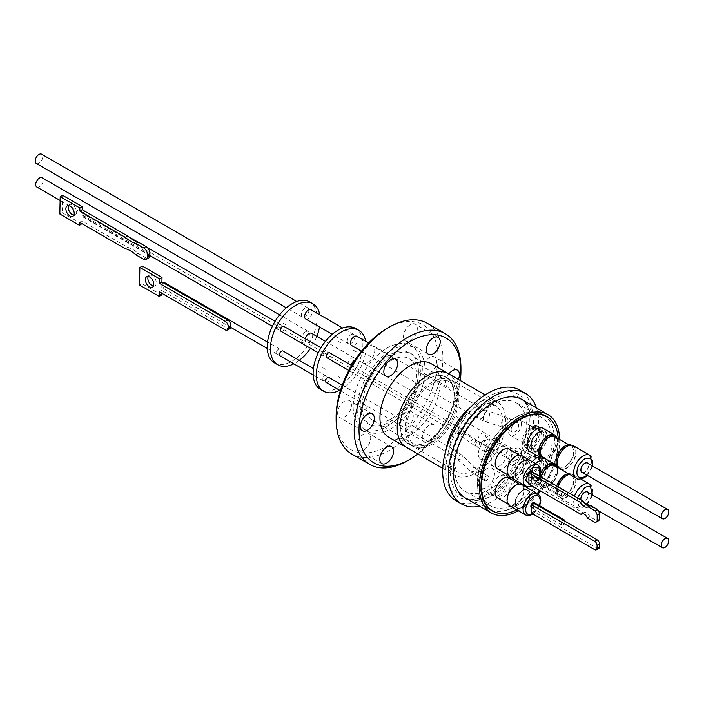 <?xml version="1.0" encoding="UTF-8"?>
<svg xmlns="http://www.w3.org/2000/svg" width="704" height="704" viewBox="0 0 704 704"><rect width="100%" height="100%" fill="white"/><g stroke="black" fill="none" stroke-linecap="round" stroke-linejoin="round"><path stroke-width="0.53" stroke-dasharray="3.52 2.64" d="M406.032 447.137A42.398 24.482 120 0 0 427.231 445.042A42.398 24.482 120 0 0 454.925 407.678A42.398 24.482 120 0 0 448.43 373.701M407.132 447.77A42.451 24.508 120 0 0 427.231 445.086A42.451 24.508 120 0 0 454.661 408.672A42.451 24.508 120 0 0 449.53 374.334M388.749 437.228A42.451 24.508 120 0 0 409.974 435.125A42.451 24.508 120 0 0 437.703 397.707A42.451 24.508 120 0 0 431.2 363.695M536.457 407.942A63.853 36.863 -60 0 1 493.451 500.79A63.853 36.863 -60 0 1 479.697 506.255M455.902 500.711A63.853 36.863 120 0 0 487.828 497.543A63.853 36.863 120 0 0 529.549 441.276A63.853 36.863 120 0 0 519.754 390.113M344.538 417.085A9.759 5.632 120 0 0 350.918 408.478A9.759 5.632 120 0 0 349.422 400.655A9.759 5.632 120 0 0 344.538 401.139A9.759 5.632 120 0 0 338.158 409.746A9.759 5.632 120 0 0 339.654 417.56A9.759 5.632 120 0 0 344.538 417.085M367.849 362.419A9.759 5.632 120 0 0 374.229 353.813A9.759 5.632 120 0 0 372.733 345.998A9.759 5.632 120 0 0 367.849 346.474A9.759 5.632 120 0 0 361.469 355.08A9.759 5.632 120 0 0 362.974 362.903A9.759 5.632 120 0 0 367.849 362.419M410.406 340.56A9.759 5.632 120 0 0 416.786 331.954A9.759 5.632 120 0 0 415.29 324.139A9.759 5.632 120 0 0 410.406 324.614A9.759 5.632 120 0 0 404.034 333.221A9.759 5.632 120 0 0 405.53 341.044A9.759 5.632 120 0 0 410.406 340.56M429.651 373.366A9.759 5.632 120 0 0 436.031 364.76A9.759 5.632 120 0 0 434.535 356.937A9.759 5.632 120 0 0 429.651 357.421A9.759 5.632 120 0 0 423.28 366.027A9.759 5.632 120 0 0 424.776 373.842A9.759 5.632 120 0 0 429.651 373.366M448.897 373.921A9.759 5.632 120 0 0 447.647 387.05A9.759 5.632 120 0 0 452.531 386.566A9.759 5.632 120 0 0 458.383 379.447M406.34 428.023A9.759 5.632 120 0 0 412.72 419.417A9.759 5.632 120 0 0 411.224 411.594A9.759 5.632 120 0 0 406.34 412.078A9.759 5.632 120 0 0 399.96 420.684A9.759 5.632 120 0 0 401.465 428.507A9.759 5.632 120 0 0 406.34 428.023M429.22 441.232A9.759 5.632 120 0 0 435.591 432.626A9.759 5.632 120 0 0 434.095 424.802A9.759 5.632 120 0 0 429.22 425.286A9.759 5.632 120 0 0 422.84 433.893A9.759 5.632 120 0 0 424.336 441.716A9.759 5.632 120 0 0 429.22 441.232M363.783 449.882A9.759 5.632 120 0 0 370.163 441.276A9.759 5.632 120 0 0 368.667 433.453A9.759 5.632 120 0 0 363.783 433.937A9.759 5.632 120 0 0 357.403 442.543A9.759 5.632 120 0 0 358.899 450.366A9.759 5.632 120 0 0 363.783 449.882M521.831 399.502A56.76 32.771 -60 0 1 533.588 425.48A56.76 32.771 -60 0 1 508.807 482.601A56.76 32.771 -60 0 1 465.071 497.807M559.662 439.49A56.76 32.771 -60 0 1 559.671 440.546A56.76 32.771 -60 0 1 540.575 491.031M351.762 454.018A75.486 43.586 120 0 0 409.93 433.787A75.486 43.586 120 0 0 442.886 357.826A75.486 43.586 120 0 0 427.249 323.268M336.125 416.68A72.081 41.615 120 0 0 387.094 446.107A72.081 41.615 120 0 0 438.064 357.826A72.081 41.615 120 0 0 387.094 328.398M421.01 367.673A47.96 27.694 -60 0 1 400.074 415.932A47.96 27.694 -60 0 1 363.114 428.789A47.96 27.694 -60 0 1 353.179 406.833A47.96 27.694 -60 0 1 374.114 358.565A47.96 27.694 -60 0 1 411.074 345.717A47.96 27.694 -60 0 1 421.01 367.673M425.014 369.978A47.96 27.694 -60 0 1 404.078 418.246A47.96 27.694 -60 0 1 367.118 431.094A47.96 27.694 -60 0 1 357.183 409.138A47.96 27.694 -60 0 1 378.118 360.87A47.96 27.694 -60 0 1 415.078 348.022A47.96 27.694 -60 0 1 425.014 369.978M553.538 423.06A54.542 31.495 -60 0 1 558.105 441.443A54.542 31.495 -60 0 1 501.336 513.489M544.94 415.536A54.542 31.495 120 0 0 543.198 414.392A54.542 31.495 120 0 0 501.169 429.009A54.542 31.495 120 0 0 477.356 483.894A54.542 31.495 120 0 0 488.655 508.869A54.542 31.495 120 0 0 490.521 509.802M491.251 510.101A54.542 31.495 120 0 0 532.294 492.501A54.542 31.495 120 0 0 554.497 439.366A54.542 31.495 120 0 0 545.574 416.02M418.44 371.747A41.149 23.76 120 0 0 409.922 352.915A41.149 23.76 120 0 0 378.206 363.933A41.149 23.76 120 0 0 360.246 405.346A41.149 23.76 120 0 0 368.773 424.186A41.149 23.76 120 0 0 400.479 413.16A41.149 23.76 120 0 0 418.44 371.747M420.367 372.865A41.149 23.76 -60 0 1 402.406 414.269A41.149 23.76 -60 0 1 370.691 425.295A41.149 23.76 -60 0 1 362.173 406.463A41.149 23.76 -60 0 1 380.134 365.05A41.149 23.76 -60 0 1 411.849 354.024A41.149 23.76 -60 0 1 420.367 372.865M537.258 493.53A54.314 31.363 -60 0 1 519.939 508.297A54.314 31.363 -60 0 1 516.859 509.934M515.926 505.982A54.314 31.363 -60 0 1 488.77 508.666A54.314 31.363 -60 0 1 480.445 465.142A54.314 31.363 -60 0 1 515.926 417.278A54.314 31.363 -60 0 1 543.083 414.586A54.314 31.363 -60 0 1 551.408 458.11A54.314 31.363 -60 0 1 515.926 505.982M432.045 384.006A35.754 20.645 -60 0 1 449.926 382.237A35.754 20.645 -60 0 1 455.409 410.89A35.754 20.645 -60 0 1 432.045 442.394A35.754 20.645 -60 0 1 414.163 444.171A35.754 20.645 -60 0 1 408.69 415.518A35.754 20.645 -60 0 1 432.045 384.006M391.274 360.466A35.754 20.645 -60 0 1 409.147 358.697A35.754 20.645 -60 0 1 414.63 387.35A35.754 20.645 -60 0 1 391.274 418.854A35.754 20.645 -60 0 1 373.393 420.631A35.754 20.645 -60 0 1 367.91 391.978A35.754 20.645 -60 0 1 391.274 360.466M539.273 456.887A13.341 7.7 -60 0 1 543.215 457.336A13.341 7.7 -60 0 1 545.978 463.443A13.341 7.7 -60 0 1 540.162 476.863A13.341 7.7 -60 0 1 529.883 480.436A13.341 7.7 -60 0 1 527.12 474.329A13.341 7.7 -60 0 1 532.259 461.666M556.943 466.893A13.341 7.7 -60 0 1 557.418 470.043A13.341 7.7 -60 0 1 547.985 486.376A13.341 7.7 -60 0 1 541.314 487.036A13.341 7.7 -60 0 1 538.56 480.938A13.341 7.7 -60 0 1 540.839 472.507M553.538 463.478A13.341 7.7 -60 0 1 554.655 463.936A13.341 7.7 -60 0 1 555.614 464.684M515.733 475.578A11.466 6.618 -60 0 1 509.995 476.142A11.466 6.618 -60 0 1 508.244 466.954A11.466 6.618 -60 0 1 515.733 456.852A11.466 6.618 -60 0 1 521.462 456.289A11.466 6.618 -60 0 1 523.222 465.476A11.466 6.618 -60 0 1 515.733 475.578M509.018 449.099A11.466 6.618 -60 0 1 510.778 458.286A11.466 6.618 -60 0 1 503.29 468.389A11.466 6.618 -60 0 1 497.552 468.961M515.68 504.522A11.466 6.618 -60 0 1 509.951 505.094A11.466 6.618 -60 0 1 508.191 495.906A11.466 6.618 -60 0 1 515.68 485.804A11.466 6.618 -60 0 1 521.409 485.232A11.466 6.618 -60 0 1 523.169 494.419A11.466 6.618 -60 0 1 515.68 504.522M508.974 478.051A11.466 6.618 -60 0 1 510.726 487.238A11.466 6.618 -60 0 1 503.237 497.341A11.466 6.618 -60 0 1 497.508 497.904M543.268 428.384A13.341 7.7 -60 0 1 546.031 434.491A13.341 7.7 -60 0 1 540.206 447.92A13.341 7.7 -60 0 1 529.927 451.493M556.987 437.95A13.341 7.7 -60 0 1 557.471 441.1A13.341 7.7 -60 0 1 557.172 443.986A13.341 7.7 -60 0 1 545.072 458.594M540.795 472.877A12.153 7.022 120 0 0 538.912 480.172A12.153 7.022 120 0 0 541.429 485.742A12.153 7.022 120 0 0 547.51 485.135A12.153 7.022 120 0 0 556.098 470.246A12.153 7.022 120 0 0 553.582 464.684M427.231 379.368A38.025 21.956 120 0 0 402.389 412.878A38.025 21.956 120 0 0 408.214 443.353A38.025 21.956 120 0 0 427.231 441.47A38.025 21.956 120 0 0 452.074 407.959A38.025 21.956 120 0 0 446.239 377.485A38.025 21.956 120 0 0 427.231 379.368M432.045 382.149A38.025 21.956 120 0 0 407.202 415.659A38.025 21.956 120 0 0 413.028 446.134A38.025 21.956 120 0 0 432.045 444.25A38.025 21.956 120 0 0 456.887 410.74A38.025 21.956 120 0 0 451.062 380.266A38.025 21.956 120 0 0 432.045 382.149M556.142 466.435A12.153 7.022 -60 0 1 557.586 471.108A12.153 7.022 -60 0 1 548.988 485.998A12.153 7.022 -60 0 1 542.916 486.596A12.153 7.022 -60 0 1 540.39 481.034A12.153 7.022 -60 0 1 541.033 476.898M509.626 476.784A12.206 7.049 120 0 0 515.733 476.177A12.206 7.049 120 0 0 523.706 465.423A12.206 7.049 120 0 0 521.831 455.646M509.582 505.727A12.206 7.049 120 0 0 518.98 502.462A12.206 7.049 120 0 0 524.313 490.178A12.206 7.049 120 0 0 521.778 484.59M556.195 437.492A12.153 7.022 -60 0 1 557.638 442.156A12.153 7.022 -60 0 1 549.041 457.046A12.153 7.022 -60 0 1 544.28 458.137M541.482 456.79A12.153 7.022 120 0 0 549.824 454.529A12.153 7.022 120 0 0 555.878 443.934A12.153 7.022 120 0 0 556.151 441.302A12.153 7.022 120 0 0 553.634 435.732M541.138 476.951A11.915 6.882 120 0 0 540.531 480.92A11.915 6.882 120 0 0 543.004 486.376A11.915 6.882 120 0 0 548.962 485.786A11.915 6.882 120 0 0 557.392 471.187A11.915 6.882 120 0 0 554.919 465.731M539.66 476.098L535.146 483.138L531.098 485.558M427.231 441.698A38.315 22.123 120 0 0 452.258 407.942A38.315 22.123 120 0 0 446.389 377.238A38.315 22.123 120 0 0 427.231 379.139A38.315 22.123 120 0 0 402.204 412.905A38.315 22.123 120 0 0 408.074 443.599A38.315 22.123 120 0 0 427.231 441.698M556.723 490.266A11.915 6.882 -60 0 1 565.154 475.666A11.915 6.882 -60 0 1 571.111 475.077A11.915 6.882 -60 0 1 573.584 480.533A11.915 6.882 -60 0 1 565.154 495.132A11.915 6.882 -60 0 1 559.196 495.722A11.915 6.882 -60 0 1 556.723 490.266M556.776 461.322A11.915 6.882 -60 0 1 561.977 449.328A11.915 6.882 -60 0 1 571.164 446.134A11.915 6.882 -60 0 1 573.628 451.59A11.915 6.882 -60 0 1 568.427 463.584A11.915 6.882 -60 0 1 559.249 466.778A11.915 6.882 -60 0 1 556.776 461.322M543.048 457.424A11.915 6.882 120 0 0 549.014 456.834A11.915 6.882 120 0 0 557.436 442.235A11.915 6.882 120 0 0 554.972 436.779M490.644 400.294A57.235 33.044 120 0 0 450.164 470.395A57.235 33.044 120 0 0 490.644 493.768A57.235 33.044 120 0 0 531.115 423.667A57.235 33.044 120 0 0 490.644 400.294M556.723 485.954A12.822 7.401 120 0 0 555.975 490.574A12.822 7.401 120 0 0 558.633 496.443A12.822 7.401 120 0 0 565.039 495.81A12.822 7.401 120 0 0 574.112 480.102A12.822 7.401 120 0 0 571.454 474.223A12.822 7.401 120 0 0 568.357 473.678M531.335 478.447L531.335 478.606A2.948 1.707 120 0 0 531.511 478.738A2.948 1.707 120 0 0 532.99 478.588A2.948 1.707 120 0 0 534.917 475.983A2.948 1.707 120 0 0 534.459 473.625A2.948 1.707 120 0 0 532.99 473.766A2.948 1.707 120 0 0 531.027 476.353A2.948 1.707 120 0 0 531.485 478.72A2.948 1.707 120 0 0 532.954 478.57A2.948 1.707 120 0 0 534.89 475.966A2.948 1.707 120 0 0 534.433 473.607A2.948 1.707 120 0 0 532.954 473.748A2.948 1.707 120 0 0 531.353 475.631L561.449 493.17A2.834 1.637 -60 0 1 563.086 491.242A2.834 1.637 -60 0 1 564.502 491.102A2.834 1.637 -60 0 1 564.942 493.372A2.834 1.637 -60 0 1 563.086 495.871A2.834 1.637 -60 0 1 561.669 496.012A2.834 1.637 -60 0 1 561.44 495.827L531.335 478.447A2.834 1.637 -60 0 1 531.353 475.79M531.247 507.514A2.948 1.707 120 0 0 531.458 507.681A2.948 1.707 120 0 0 533.738 506.889A2.948 1.707 120 0 0 535.022 503.923A2.948 1.707 120 0 0 534.758 502.902M534.415 502.568L534.38 502.55A2.948 1.707 120 0 0 534.38 502.55A2.948 1.707 120 0 0 532.11 503.342A2.948 1.707 120 0 0 530.825 506.317A2.948 1.707 120 0 0 531.432 507.663A2.948 1.707 120 0 0 533.702 506.871A2.948 1.707 120 0 0 534.996 503.906A2.948 1.707 120 0 0 534.732 502.885M558.448 467.35A12.822 7.401 120 0 0 558.677 467.491A12.822 7.401 120 0 0 568.559 464.059A12.822 7.401 120 0 0 574.156 451.15A12.822 7.401 120 0 0 571.507 445.28A12.822 7.401 120 0 0 571.261 445.148M557.577 491.498A12.822 7.401 -60 0 1 563.182 478.588A12.822 7.401 -60 0 1 573.065 475.156A12.822 7.401 -60 0 1 575.722 481.026A12.822 7.401 -60 0 1 570.117 493.935A12.822 7.401 -60 0 1 560.234 497.367A12.822 7.401 -60 0 1 557.577 491.498M595.197 522.57L597.608 521.189L589.811 516.692L587.4 518.074M589.811 516.692A5.254 3.045 -119.8 0 0 586.634 512.776A5.254 3.045 -119.8 0 0 584.012 512.521A5.254 3.045 -119.8 0 0 583.449 513.014L531.326 482.926L528.915 484.299M557.63 462.554A12.822 7.401 -60 0 1 563.226 449.645A12.822 7.401 -60 0 1 573.109 446.213A12.822 7.401 -60 0 1 575.766 452.082A12.822 7.401 -60 0 1 570.17 464.983A12.822 7.401 -60 0 1 560.287 468.424A12.822 7.401 -60 0 1 557.63 462.554M490.644 405.319A51.084 29.489 -60 0 1 516.182 402.794A51.084 29.489 -60 0 1 524.014 443.722A51.084 29.489 -60 0 1 490.644 488.743A51.084 29.489 -60 0 1 465.098 491.269A51.084 29.489 -60 0 1 457.274 450.34A51.084 29.489 -60 0 1 490.644 405.319M515.926 419.918A51.084 29.489 -60 0 1 541.464 417.393A51.084 29.489 -60 0 1 549.296 458.322A51.084 29.489 -60 0 1 515.926 503.334A51.084 29.489 -60 0 1 490.389 505.868A51.084 29.489 -60 0 1 482.557 464.939A51.084 29.489 -60 0 1 515.926 419.918M532.954 473.845A2.834 1.637 120 0 0 531.106 476.344A2.834 1.637 120 0 0 531.538 478.614A2.834 1.637 120 0 0 532.954 478.474A2.834 1.637 120 0 0 534.811 475.974A2.834 1.637 120 0 0 534.38 473.704A2.834 1.637 120 0 0 532.954 473.845M531.247 507.364A2.834 1.637 120 0 0 531.485 507.566A2.834 1.637 120 0 0 532.91 507.426A2.834 1.637 120 0 0 534.758 504.926A2.834 1.637 120 0 0 534.327 502.647M565.048 521.294A2.834 1.637 -60 0 1 563.042 524.823A2.834 1.637 -60 0 1 561.616 524.964A2.834 1.637 -60 0 1 561.414 524.806L533.72 508.816A2.834 1.637 -60 0 1 533.729 506.07L561.422 522.06A2.834 1.637 -60 0 1 563.042 520.186A2.834 1.637 -60 0 1 563.086 520.159M558.061 486.728A13.341 7.7 120 0 0 557.216 491.709A13.341 7.7 120 0 0 559.979 497.816A13.341 7.7 120 0 0 570.258 494.243A13.341 7.7 120 0 0 576.083 480.814A13.341 7.7 120 0 0 573.32 474.716A13.341 7.7 120 0 0 569.378 474.267M560.032 468.864A13.341 7.7 120 0 0 570.31 465.291A13.341 7.7 120 0 0 576.127 451.871A13.341 7.7 120 0 0 573.373 445.764M539.598 460.636A12.258 7.075 120 0 0 537.064 455.022A12.258 7.075 120 0 0 527.613 458.304A12.258 7.075 120 0 0 522.262 470.642A12.258 7.075 120 0 0 524.797 476.256A12.258 7.075 120 0 0 534.248 472.974A12.258 7.075 120 0 0 539.598 460.636M523.864 471.574A12.258 7.075 -60 0 1 529.214 459.237A12.258 7.075 -60 0 1 538.666 455.954A12.258 7.075 -60 0 1 541.209 461.56A12.258 7.075 -60 0 1 535.85 473.898A12.258 7.075 -60 0 1 526.407 477.189A12.258 7.075 -60 0 1 523.864 471.574M499.277 466.074A11.466 6.618 -60 0 1 493.539 466.646A11.466 6.618 -60 0 1 491.788 457.459A11.466 6.618 -60 0 1 499.277 447.357A11.466 6.618 -60 0 1 505.006 446.785A11.466 6.618 -60 0 1 506.766 455.972A11.466 6.618 -60 0 1 499.277 466.074M486.429 439.938A11.466 6.618 120 0 0 478.94 450.041A11.466 6.618 120 0 0 480.7 459.228A11.466 6.618 120 0 0 486.429 458.665A11.466 6.618 120 0 0 493.926 448.554A11.466 6.618 120 0 0 492.166 439.366A11.466 6.618 120 0 0 486.429 439.938M499.224 495.026A11.466 6.618 -60 0 1 493.495 495.59A11.466 6.618 -60 0 1 491.735 486.402A11.466 6.618 -60 0 1 499.224 476.3A11.466 6.618 -60 0 1 504.962 475.728A11.466 6.618 -60 0 1 506.713 484.915A11.466 6.618 -60 0 1 499.224 495.026M486.385 468.882A11.466 6.618 120 0 0 478.896 478.984A11.466 6.618 120 0 0 480.647 488.171A11.466 6.618 120 0 0 486.385 487.608A11.466 6.618 120 0 0 493.874 477.506A11.466 6.618 120 0 0 492.114 468.318A11.466 6.618 120 0 0 486.385 468.882M539.651 431.693A12.258 7.075 120 0 0 537.108 426.078A12.258 7.075 120 0 0 527.666 429.361A12.258 7.075 120 0 0 522.315 441.698A12.258 7.075 120 0 0 524.85 447.313A12.258 7.075 120 0 0 534.301 444.03A12.258 7.075 120 0 0 539.651 431.693M523.917 442.622A12.258 7.075 -60 0 1 529.267 430.285A12.258 7.075 -60 0 1 538.718 427.002A12.258 7.075 -60 0 1 541.253 432.617A12.258 7.075 -60 0 1 535.902 444.954A12.258 7.075 -60 0 1 526.46 448.237A12.258 7.075 -60 0 1 523.917 442.622M586.098 504.786L584.707 505.727C581.821 507.1 579.814 507.162 578.67 505.93L577.35 497.86M545.459 465.828A10.05 5.799 -60 0 1 538.358 478.13A10.05 5.799 -60 0 1 533.333 478.632A10.05 5.799 -60 0 1 531.256 474.03A10.05 5.799 -60 0 1 538.358 461.727A10.05 5.799 -60 0 1 543.382 461.226A10.05 5.799 -60 0 1 545.459 465.828M538.032 461.542A10.05 5.799 -60 0 1 533.65 471.654A10.05 5.799 -60 0 1 525.906 474.338A10.05 5.799 -60 0 1 523.829 469.744A10.05 5.799 -60 0 1 528.211 459.633A10.05 5.799 -60 0 1 535.955 456.94A10.05 5.799 -60 0 1 538.032 461.542M486.429 451.616A2.834 1.637 -60 0 1 485.012 451.757A2.834 1.637 -60 0 1 484.581 449.486A2.834 1.637 -60 0 1 486.429 446.978A2.834 1.637 -60 0 1 487.854 446.838A2.834 1.637 -60 0 1 488.286 449.117A2.834 1.637 -60 0 1 486.429 451.616M486.385 480.559A2.834 1.637 -60 0 1 484.959 480.7A2.834 1.637 -60 0 1 484.528 478.43A2.834 1.637 -60 0 1 486.385 475.93A2.834 1.637 -60 0 1 487.802 475.79A2.834 1.637 -60 0 1 488.233 478.06A2.834 1.637 -60 0 1 486.385 480.559M545.512 436.885A10.05 5.799 -60 0 1 538.41 449.187A10.05 5.799 -60 0 1 533.386 449.68A10.05 5.799 -60 0 1 531.309 445.086A10.05 5.799 -60 0 1 538.41 432.784A10.05 5.799 -60 0 1 543.435 432.282A10.05 5.799 -60 0 1 545.512 436.885M538.085 432.59A10.05 5.799 -60 0 1 533.702 442.702A10.05 5.799 -60 0 1 525.958 445.394A10.05 5.799 -60 0 1 523.873 440.792A10.05 5.799 -60 0 1 528.264 430.69A10.05 5.799 -60 0 1 536.008 427.997A10.05 5.799 -60 0 1 538.085 432.59M580.923 499.928A5.509 3.177 120 0 0 581.953 501.459A5.509 3.177 120 0 0 586.203 499.981A5.509 3.177 120 0 0 588.606 494.446A5.509 3.177 120 0 0 588.06 492.466M587.382 491.876L587.462 491.92A5.509 3.177 120 0 0 587.382 491.876A5.509 3.177 120 0 0 583.141 493.354A5.509 3.177 120 0 0 580.738 498.89A5.509 3.177 120 0 0 581.882 501.415A5.509 3.177 120 0 0 586.124 499.937A5.509 3.177 120 0 0 588.526 494.402A5.509 3.177 120 0 0 587.981 492.422M582.771 472.754A5.509 3.177 120 0 0 586.687 470.536A5.509 3.177 120 0 0 588.65 465.494A5.509 3.177 120 0 0 588.104 463.514M587.47 462.95A5.509 3.177 120 0 0 587.435 462.933A5.509 3.177 120 0 0 583.194 464.402A5.509 3.177 120 0 0 580.791 469.946A5.509 3.177 120 0 0 581.926 472.463A5.509 3.177 120 0 0 581.97 472.49M582.692 472.71A5.509 3.177 120 0 0 586.608 470.492A5.509 3.177 120 0 0 588.579 465.45A5.509 3.177 120 0 0 588.034 463.47M538.956 460.592A11.862 6.846 -60 0 1 547.342 465.432A11.862 6.846 -60 0 1 538.956 479.961A11.862 6.846 -60 0 1 530.57 475.121A11.862 6.846 -60 0 1 538.956 460.592M539.009 431.64A11.862 6.846 -60 0 1 547.395 436.489A11.862 6.846 -60 0 1 539.009 451.018A11.862 6.846 -60 0 1 530.622 446.169A11.862 6.846 -60 0 1 539.009 431.64M581.02 499.981A5.333 3.08 120 0 0 581.962 501.266A5.333 3.08 120 0 0 584.637 501.002A5.333 3.08 120 0 0 588.122 496.302A5.333 3.08 120 0 0 587.303 492.026M582.014 472.322A5.333 3.08 120 0 0 586.124 470.888A5.333 3.08 120 0 0 588.456 465.52A5.333 3.08 120 0 0 587.347 463.082M538.956 460.909C542.071 459.439 544.21 459.422 545.389 460.865C547.122 462.933 547.562 465.467 546.726 468.468C545.362 473.458 542.775 477.18 538.956 479.635C535.894 481.105 533.746 481.122 532.523 479.688C530.798 477.611 530.35 475.086 531.186 472.094C532.506 467.148 535.093 463.417 538.956 460.909M539.009 431.966C545.301 429.669 547.888 432.177 546.779 439.498C546.251 442.807 542.661 448.906 539.009 450.692C532.444 452.822 529.848 450.305 531.23 443.159C531.617 439.666 534.204 435.934 539.009 431.966M521.382 452.619A9.196 5.306 120 0 0 519.473 448.413A9.196 5.306 120 0 0 512.389 450.877A9.196 5.306 120 0 0 508.376 460.126A9.196 5.306 120 0 0 510.277 464.332A9.196 5.306 120 0 0 517.361 461.868A9.196 5.306 120 0 0 521.382 452.619M326.894 357.764A2.834 1.637 120 0 0 329.085 357.007A2.834 1.637 120 0 0 330.326 354.147A2.834 1.637 120 0 0 329.736 352.854M326.102 382.439A2.834 1.637 120 0 0 327.518 382.298A2.834 1.637 120 0 0 329.375 379.799A2.834 1.637 120 0 0 328.935 377.529M521.426 423.676A9.196 5.306 120 0 0 519.526 419.461A9.196 5.306 120 0 0 512.442 421.925A9.196 5.306 120 0 0 508.429 431.182A9.196 5.306 120 0 0 510.33 435.389A9.196 5.306 120 0 0 517.414 432.925A9.196 5.306 120 0 0 521.426 423.676M514.879 460.733A5.333 3.08 -60 0 1 512.213 460.997A5.333 3.08 -60 0 1 511.394 456.72A5.333 3.08 -60 0 1 514.879 452.012A5.333 3.08 -60 0 1 517.546 451.748A5.333 3.08 -60 0 1 518.364 456.025A5.333 3.08 -60 0 1 514.879 460.733M356.937 336.248A5.333 3.08 -60 0 1 358.037 338.694A5.333 3.08 -60 0 1 355.714 344.062A5.333 3.08 -60 0 1 351.595 345.488M355.106 359.902A5.333 3.08 -60 0 1 357.447 359.814A5.333 3.08 -60 0 1 358.266 364.091A5.333 3.08 -60 0 1 354.772 368.79A5.333 3.08 -60 0 1 352.106 369.054A5.333 3.08 -60 0 1 351.173 365.226M337.999 376.517L341.211 378.365L337.999 376.517M353.25 350.108L356.462 351.947L353.25 350.108M337.999 341.299L341.211 343.147L337.999 341.299M322.749 367.717L325.961 369.556L322.749 367.717M339.715 390.306A35.191 20.319 120 0 0 341.211 389.488A35.191 20.319 120 0 0 365.658 341.282M320.408 389.382A35.191 20.319 120 0 0 337.999 387.64A35.191 20.319 120 0 0 360.985 356.629A35.191 20.319 120 0 0 355.59 328.425M511.157 429.607A5.333 3.08 -60 0 1 513.48 424.23A5.333 3.08 -60 0 1 517.598 422.805A5.333 3.08 -60 0 1 518.698 425.251A5.333 3.08 -60 0 1 516.375 430.619A5.333 3.08 -60 0 1 512.257 432.045A5.333 3.08 -60 0 1 511.157 429.607M347.283 341.194A5.333 3.08 -60 0 1 349.615 335.826A5.333 3.08 -60 0 1 353.725 334.4A5.333 3.08 -60 0 1 354.825 336.838A5.333 3.08 -60 0 1 352.502 342.206A5.333 3.08 -60 0 1 348.392 343.64A5.333 3.08 -60 0 1 347.283 341.194M305.712 319A5.333 3.08 120 0 0 309.822 317.566A5.333 3.08 120 0 0 312.154 312.198A5.333 3.08 120 0 0 311.045 309.76M351.569 366.934A5.333 3.08 -60 0 1 348.894 367.198A5.333 3.08 -60 0 1 348.084 362.93A5.333 3.08 -60 0 1 351.569 358.222A5.333 3.08 -60 0 1 354.235 357.958A5.333 3.08 -60 0 1 355.054 362.234A5.333 3.08 -60 0 1 351.569 366.934M305.29 338.738A5.333 3.08 120 0 0 306.222 342.566A5.333 3.08 120 0 0 308.889 342.302A5.333 3.08 120 0 0 312.374 337.594A5.333 3.08 120 0 0 311.555 333.318M323.101 354.614A2.834 1.637 -60 0 1 324.333 351.754A2.834 1.637 -60 0 1 326.524 350.997A2.834 1.637 -60 0 1 327.114 352.299A2.834 1.637 -60 0 1 325.873 355.15A2.834 1.637 -60 0 1 323.682 355.916A2.834 1.637 -60 0 1 323.101 354.614M281.01 331.276A2.834 1.637 120 0 0 283.193 330.51A2.834 1.637 120 0 0 284.434 327.659A2.834 1.637 120 0 0 283.844 326.357M324.306 380.45A2.834 1.637 -60 0 1 322.89 380.591A2.834 1.637 -60 0 1 322.45 378.312A2.834 1.637 -60 0 1 324.306 375.813A2.834 1.637 -60 0 1 325.723 375.672A2.834 1.637 -60 0 1 326.163 377.951A2.834 1.637 -60 0 1 324.306 380.45M280.21 355.951A2.834 1.637 120 0 0 281.626 355.81A2.834 1.637 120 0 0 283.483 353.311A2.834 1.637 120 0 0 283.052 351.032M283.202 323.277L286.414 325.116L283.202 323.277M301.022 341.563L304.234 343.411M274.516 362.886A35.191 20.319 120 0 0 292.116 361.143A35.191 20.319 120 0 0 315.102 330.132A35.191 20.319 120 0 0 309.707 301.937M299.235 360.378A35.191 20.319 -60 0 1 295.319 363A35.191 20.319 -60 0 1 293.823 363.81M278.423 349.325A2.834 1.637 120 0 0 276.566 351.824A2.834 1.637 120 0 0 276.998 354.094A2.834 1.637 120 0 0 278.423 353.954A2.834 1.637 120 0 0 280.271 351.454A2.834 1.637 120 0 0 279.84 349.184A2.834 1.637 120 0 0 278.423 349.325M163.566 282.938A2.834 1.637 120 0 0 163.504 282.973A2.834 1.637 120 0 0 161.858 284.909L230.806 324.72M230.754 327.316L161.806 287.505A2.834 1.637 120 0 0 162.087 287.751A2.834 1.637 120 0 0 163.504 287.61A2.834 1.637 120 0 0 165.361 285.111A2.834 1.637 120 0 0 164.921 282.832M305.677 331.734A5.333 3.08 120 0 0 302.192 336.433A5.333 3.08 120 0 0 303.01 340.71A5.333 3.08 120 0 0 305.677 340.446A5.333 3.08 120 0 0 309.162 335.746A5.333 3.08 120 0 0 308.343 331.47A5.333 3.08 120 0 0 305.677 331.734M36.81 187.018A5.333 3.08 120 0 0 39.486 186.754A5.333 3.08 120 0 0 42.97 182.054A5.333 3.08 120 0 0 42.152 177.778M308.942 310.35A5.333 3.08 120 0 0 307.842 307.903A5.333 3.08 120 0 0 303.723 309.338A5.333 3.08 120 0 0 301.4 314.706A5.333 3.08 120 0 0 302.5 317.143A5.333 3.08 120 0 0 306.61 315.718A5.333 3.08 120 0 0 308.942 310.35M36.309 163.46A5.333 3.08 120 0 0 40.418 162.026A5.333 3.08 120 0 0 42.742 156.658A5.333 3.08 120 0 0 41.642 154.22M281.222 325.802A2.834 1.637 120 0 0 280.641 324.509A2.834 1.637 120 0 0 278.45 325.266A2.834 1.637 120 0 0 277.209 328.117A2.834 1.637 120 0 0 277.798 329.419A2.834 1.637 120 0 0 279.99 328.662A2.834 1.637 120 0 0 281.222 325.802M149.899 255.059L82.086 215.908A2.834 1.637 120 0 0 82.632 216.744A2.834 1.637 120 0 0 84.814 215.978A2.834 1.637 120 0 0 86.055 213.127A2.834 1.637 120 0 0 85.466 211.825A2.834 1.637 120 0 0 82.113 214.799L149.926 253.95M153.463 286.044A5.958 3.529 -118.8 0 0 154.95 285.806A5.958 3.529 -118.8 0 0 156.024 280.975A5.958 3.529 -118.8 0 0 152.187 275.651A5.958 3.529 -118.8 0 0 149.213 275.352A5.958 3.529 -118.8 0 0 148.21 276.478M68.64 205.682A5.905 3.494 61.2 0 1 69.617 204.609A5.905 3.494 61.2 0 1 72.556 204.908A5.905 3.494 61.2 0 1 76.358 210.179A5.905 3.494 61.2 0 1 75.293 214.958A5.905 3.494 61.2 0 1 73.858 215.204M81.91 223.652L81.963 220.968L127.6 247.324A27.614 16.333 61.2 0 1 132.88 249.515A27.614 16.333 61.2 0 1 138.116 253.387L135.714 254.707M62.603 195.316L62.234 212.67L59.831 213.99M62.234 212.67L81.902 224.022M81.963 220.968L79.561 222.297M127.6 247.324L125.198 248.644M138.116 253.387L145.781 257.814A5.676 3.362 -118.8 0 0 148.606 258.095M229.83 328.662A4.541 2.684 61.2 0 1 227.559 328.434L161.744 290.435L161.682 293.198M159.254 291.799L161.744 290.435M161.647 294.985L141.979 283.624L142.349 266.086M139.489 284.988L141.979 283.624M82.086 215.908L82.113 214.799M161.858 284.909L161.806 287.505M319.766 314.794A35.191 20.319 -60 0 1 319.528 326.973M316.809 336.354A35.191 20.319 -60 0 1 310.49 348.295M531.221 513.005L533.711 511.579L533.72 508.816M533.729 506.07L533.738 503.219M592.275 465.925L586.942 475.165M592.222 494.868L586.89 504.108M598.822 548.363A3.406 1.971 60.2 0 1 597.124 548.187L533.711 511.579M561.414 524.806L561.422 522.06M561.449 493.17L561.44 495.827M531.326 482.926L531.335 478.606A2.948 1.707 -60 0 1 531.353 475.631L531.362 471.31M597.608 521.189A8.95 5.183 -119.8 0 0 598.215 520.925M583.449 513.014L582.314 513.665M539.414 505.586L532.673 513.841M558.246 438.671A54.314 31.363 -60 0 1 539.722 490.538M538.129 494.05A56.76 32.771 -60 0 1 518.285 510.761M407.563 460.706A75.486 43.586 120 0 0 460.944 368.254M460.319 380.565A72.081 41.615 -60 0 1 417.921 454.001M514.923 474.558A10.78 6.23 120 0 0 522.553 478.958A10.78 6.23 120 0 0 530.182 465.749A10.78 6.23 120 0 0 522.553 461.349A10.78 6.23 120 0 0 514.923 474.558M530.182 465.96A10.525 6.072 -60 0 1 522.738 478.852A10.525 6.072 -60 0 1 515.293 474.558A10.525 6.072 -60 0 1 520.573 463.285A10.525 6.072 -60 0 1 522.738 461.666A10.525 6.072 -60 0 1 530.182 465.96L530.182 465.749M522.553 461.868L520.467 463.426A10.146 5.861 -60 0 1 522.553 461.868M515.328 503.246A10.146 5.861 -60 0 1 522.5 490.811A10.146 5.861 -60 0 1 529.681 494.956A10.146 5.861 -60 0 1 522.5 507.39A10.146 5.861 -60 0 1 515.328 503.246M530.13 494.912A10.525 6.072 -60 0 1 522.685 507.795A10.525 6.072 -60 0 1 515.24 503.501A10.525 6.072 -60 0 1 522.685 490.609A10.525 6.072 -60 0 1 530.13 494.912L530.13 494.701A10.78 6.23 120 0 0 522.5 490.292A10.78 6.23 120 0 0 514.879 503.501A10.78 6.23 120 0 0 522.5 507.901A10.78 6.23 120 0 0 530.13 494.701M475.71 444.462A2.834 1.637 120 0 0 476.168 446.653A2.834 1.637 120 0 0 477.585 446.512A2.834 1.637 120 0 0 479.468 443.925A2.834 1.637 120 0 0 479.01 441.734A2.834 1.637 120 0 0 477.585 441.874A2.834 1.637 120 0 0 475.71 444.462M471.055 441.426A2.834 2.024 126.6 0 0 470.95 442.314A2.834 2.024 126.6 0 0 471.592 443.67A2.834 2.024 126.6 0 0 475.526 441.364A2.834 2.024 126.6 0 0 475.631 440.466A2.834 2.024 126.6 0 0 474.98 439.12A2.834 2.024 126.6 0 0 471.055 441.426M476.027 475.534A2.834 1.637 120 0 0 476.106 475.596A2.834 1.637 120 0 0 477.532 475.455A2.834 1.637 120 0 0 479.362 473.035A2.834 1.637 120 0 0 479.037 470.73A2.834 1.637 120 0 0 478.949 470.677A2.834 1.637 120 0 0 477.532 470.818A2.834 1.637 120 0 0 475.702 473.238A2.834 1.637 120 0 0 476.027 475.534M471.293 471.979A2.834 1.637 133.9 0 0 473.748 471.504A2.834 1.637 133.9 0 0 475.438 468.873A2.834 1.637 133.9 0 0 475.121 467.799A2.834 1.637 133.9 0 0 475.024 467.72A2.834 1.637 133.9 0 0 472.569 468.195A2.834 1.637 133.9 0 0 470.879 470.826A2.834 1.637 133.9 0 0 471.187 471.891A2.834 1.637 133.9 0 0 471.293 471.979M463.1 432.124A2.834 2.024 126.6 0 0 463.206 431.226A2.834 2.024 126.6 0 0 462.563 429.88A2.834 2.024 126.6 0 0 458.63 432.186A2.834 2.024 126.6 0 0 458.524 433.074A2.834 2.024 126.6 0 0 459.175 434.43A2.834 2.024 126.6 0 0 463.1 432.124M458.445 429.088A2.834 1.637 120 0 0 458.577 428.199A2.834 1.637 120 0 0 457.987 426.897A2.834 1.637 120 0 0 454.687 429.625A2.834 1.637 120 0 0 454.564 430.514A2.834 1.637 120 0 0 455.145 431.816A2.834 1.637 120 0 0 458.445 429.088M461.938 455.145A2.834 1.637 133.9 0 0 459.483 455.629A2.834 1.637 133.9 0 0 457.794 458.251A2.834 1.637 133.9 0 0 458.11 459.325A2.834 1.637 133.9 0 0 458.207 459.404A2.834 1.637 133.9 0 0 460.662 458.929A2.834 1.637 133.9 0 0 462.352 456.306A2.834 1.637 133.9 0 0 462.035 455.233A2.834 1.637 133.9 0 0 461.938 455.145M457.204 451.59A2.834 1.637 120 0 0 457.116 451.537A2.834 1.637 120 0 0 455.699 451.678A2.834 1.637 120 0 0 453.869 454.098A2.834 1.637 120 0 0 454.194 456.394A2.834 1.637 120 0 0 454.282 456.447A2.834 1.637 120 0 0 455.699 456.306A2.834 1.637 120 0 0 457.53 453.886A2.834 1.637 120 0 0 457.204 451.59M512.494 454.538A5.333 3.08 120 0 0 512.301 448.73A5.333 3.08 120 0 0 509.634 448.994A5.333 3.08 120 0 0 506.774 452.162A5.333 3.08 120 0 0 506.968 457.97A5.333 3.08 120 0 0 509.634 457.706A5.333 3.08 120 0 0 512.494 454.538M506.625 451.211A5.333 2.165 119.1 0 0 507.725 447.99A5.333 2.165 119.1 0 0 507.153 445.808A5.333 2.165 119.1 0 0 502.489 449.733A5.333 2.165 119.1 0 0 501.398 452.954A5.333 2.165 119.1 0 0 501.97 455.136A5.333 2.165 119.1 0 0 506.625 451.211M489.438 413.899A5.333 2.746 -72.5 0 1 488.048 419.382A5.333 2.746 -72.5 0 1 484.783 421.52A5.333 2.746 -72.5 0 1 483.806 420.658A5.333 2.746 -72.5 0 1 483.34 418.959A5.333 2.746 -72.5 0 1 484.73 413.477A5.333 2.746 -72.5 0 1 487.995 411.338A5.333 2.746 -72.5 0 1 488.972 412.201A5.333 2.746 -72.5 0 1 489.438 413.899M485.021 412.007A5.333 3.08 -60 0 1 482.689 417.375A5.333 3.08 -60 0 1 478.579 418.801A5.333 3.08 -60 0 1 477.858 418.053A5.333 3.08 -60 0 1 477.47 416.363A5.333 3.08 -60 0 1 479.802 410.986A5.333 3.08 -60 0 1 483.912 409.561A5.333 3.08 -60 0 1 484.634 410.309A5.333 3.08 -60 0 1 485.021 412.007M483.666 443.098A5.333 2.165 -60.9 0 1 484.766 439.886A5.333 2.165 -60.9 0 1 489.43 435.952A5.333 2.165 -60.9 0 1 490.002 438.143A5.333 2.165 -60.9 0 1 488.902 441.355A5.333 2.165 -60.9 0 1 484.238 445.28A5.333 2.165 -60.9 0 1 483.666 443.098M481.756 442.103A5.333 3.08 -60 0 1 479.09 442.367A5.333 3.08 -60 0 1 478.896 436.559A5.333 3.08 -60 0 1 481.756 433.391A5.333 3.08 -60 0 1 484.422 433.127A5.333 3.08 -60 0 1 484.616 438.935A5.333 3.08 -60 0 1 481.756 442.103M513.075 420.526A5.333 3.08 120 0 0 512.354 419.778A5.333 3.08 120 0 0 508.244 421.212A5.333 3.08 120 0 0 505.912 426.58A5.333 3.08 120 0 0 506.299 428.27A5.333 3.08 120 0 0 507.021 429.018A5.333 3.08 120 0 0 511.13 427.592A5.333 3.08 120 0 0 513.462 422.224A5.333 3.08 120 0 0 513.075 420.526M507.126 417.93A5.333 2.746 107.5 0 0 506.15 417.067A5.333 2.746 107.5 0 0 502.885 419.206A5.333 2.746 107.5 0 0 501.494 424.679A5.333 2.746 107.5 0 0 501.961 426.378A5.333 2.746 107.5 0 0 502.938 427.24A5.333 2.746 107.5 0 0 506.202 425.102A5.333 2.746 107.5 0 0 507.593 419.628A5.333 2.746 107.5 0 0 507.126 417.93M469.894 407.924A42.398 24.482 -60 0 1 475.79 403.841A42.398 24.482 -60 0 1 496.989 401.738A42.398 24.482 -60 0 1 503.492 435.714A42.398 24.482 -60 0 1 475.79 473.079A42.398 24.482 -60 0 1 454.59 475.174A42.398 24.482 -60 0 1 446.398 448.615M487.828 493.926A59.426 34.311 120 0 0 529.848 421.15A59.426 34.311 120 0 0 487.828 396.889A59.426 34.311 120 0 0 445.808 469.674A59.426 34.311 120 0 0 487.828 493.926M537.882 464.913A12.206 7.049 -60 0 1 539.757 474.69A12.206 7.049 -60 0 1 531.784 485.443A12.206 7.049 -60 0 1 525.686 486.05M537.838 493.865A12.206 7.049 -60 0 1 540.364 499.444A12.206 7.049 -60 0 1 535.031 511.729A12.206 7.049 -60 0 1 525.633 514.994M475.79 407.176A38.315 22.123 -60 0 1 494.947 405.275A38.315 22.123 -60 0 1 500.817 435.978A38.315 22.123 -60 0 1 475.79 469.744A38.315 22.123 -60 0 1 456.632 471.636A38.315 22.123 -60 0 1 450.762 440.942A38.315 22.123 -60 0 1 475.79 407.176M589.776 484.211A13.341 7.7 -60 0 1 592.539 490.318A13.341 7.7 -60 0 1 583.106 506.651A13.341 7.7 -60 0 1 576.435 507.311A13.341 7.7 -60 0 1 573.672 501.213A13.341 7.7 -60 0 1 574.517 496.223M589.82 455.268A13.341 7.7 -60 0 1 592.583 461.375A13.341 7.7 -60 0 1 583.158 477.708A13.341 7.7 -60 0 1 576.488 478.368M537.354 461.842A9.196 5.306 -60 0 1 541.948 461.384A9.196 5.306 -60 0 1 543.858 465.59A9.196 5.306 -60 0 1 537.354 476.854A9.196 5.306 -60 0 1 532.752 477.312A9.196 5.306 -60 0 1 530.851 473.106A9.196 5.306 -60 0 1 537.354 461.842M537.398 432.89A9.196 5.306 -60 0 1 542.001 432.441A9.196 5.306 -60 0 1 543.902 436.647A9.196 5.306 -60 0 1 537.398 447.911A9.196 5.306 -60 0 1 532.805 448.36A9.196 5.306 -60 0 1 530.904 444.154A9.196 5.306 -60 0 1 537.398 432.89M143.37 259.134L145.781 257.814M225.078 329.798L227.559 328.434M594.634 549.613L597.124 548.187M485.012 451.757L471.592 443.67L455.145 431.816L348.841 370.436M484.959 480.7L473.827 474.109L454.282 456.447L340.375 390.685M342.241 385.202L457.116 451.537L462.035 455.233L477.18 469.524L487.802 475.79M351.613 365.482L457.987 426.897L474.98 439.12L487.854 446.838M517.546 451.748L357.447 359.814M512.257 432.045L502.938 427.24L484.783 421.52L478.579 418.801L361.46 351.182M352.106 369.054L512.213 460.997M517.598 422.805L506.15 417.067L483.912 409.561L368.658 343.024M442.763 468.345L454.59 475.174C453.64 475.402 452.487 472.894 451.15 467.65C449.988 455.567 453.306 442.79 461.12 429.308C466.154 419.936 473.88 411.726 484.308 404.686C493.302 401.034 497.534 400.048 496.989 401.738L485.162 394.909M372.293 413.864L349.422 400.655M395.604 359.198L372.733 345.998M438.17 337.339L415.29 324.139M457.415 370.146L434.535 356.937M434.095 424.802L411.224 411.594M391.538 446.662L368.667 433.453M367.118 431.094L363.114 428.789M488.655 508.869L492.263 510.954M370.691 425.295L368.773 424.186M489.896 509.318L488.77 508.666M409.147 358.697L449.926 382.237M543.215 457.336L554.655 463.936M509.995 476.142L507.91 474.936M509.951 505.094L507.857 503.888M408.214 443.353L413.028 446.134M531.802 485.971L539.95 476.274M446.389 377.238L495.15 405.372C496.61 404.325 493.671 405.275 486.35 408.223C468.318 416.082 450.516 455.937 455.242 467.306L456.817 471.768L408.074 443.599M559.073 468.125L571.111 475.077M568.682 444.699L571.164 446.134M571.454 474.223L573.065 475.156M571.507 445.28L573.109 446.213M541.464 417.393L516.182 402.794M531.538 478.614L561.669 496.012M531.485 507.566L561.616 524.964M573.32 474.716L580.897 479.09M537.064 455.022L538.666 455.954M493.539 466.646L480.7 459.228M493.495 495.59L480.647 488.171M537.108 426.078L538.718 427.002M559.979 497.816L576.435 507.311C576.875 508.526 579.48 508.341 584.241 506.766L586.564 505.085M525.906 474.338L533.333 478.632M525.958 445.394L533.386 449.68M581.962 501.266L583.581 502.198M589.75 505.762L598.356 510.726M510.277 464.332L532.752 477.312C529.734 477.25 532.268 465.089 538.49 461.956C540.927 461.058 542.08 460.874 541.948 461.384L519.473 448.413M510.33 435.389L532.805 448.36C529.778 448.298 532.321 436.137 538.534 433.004C540.971 432.115 542.133 431.922 542.001 432.441L519.526 419.461M353.725 334.4L342.637 327.994M348.894 367.198L306.222 342.566M326.524 350.997L320.971 347.794M322.89 380.591L313.166 374.977M304.242 343.402L301.03 341.554M276.998 354.094L267.274 348.48M230.736 327.386L162.087 287.751M303.01 340.71L70.69 206.58M69.608 205.955L60.113 200.473M307.842 307.903L296.754 301.506M280.641 324.509L275.079 321.297M147.233 247.482L137.614 241.93M128.577 236.711L85.466 211.825M149.213 275.352L146.722 276.716M67.206 205.929L69.617 204.609M72.882 216.278L75.293 214.958M154.95 285.806L152.46 287.17M277.798 329.419L272.386 326.295M149.89 255.57L82.632 216.744M302.5 317.143L286.326 307.806M308.343 331.47L279.558 314.846M279.84 349.184L267.538 342.082M325.723 375.672L313.43 368.57M323.682 355.916L318.27 352.783M354.235 357.958L325.45 341.343M348.392 343.64L332.218 334.303M536.008 427.997L543.435 432.282M535.955 456.94L543.382 461.226M587.382 475.42L592.724 466.18M587.338 504.363L592.671 495.123M524.85 447.313L526.46 448.237M504.962 475.728L492.114 468.318M505.006 446.785L492.166 439.366M524.797 476.256L526.407 477.189M534.38 473.704L564.502 491.102M490.389 505.868L465.098 491.269M558.677 467.491L560.287 468.424M587.946 506.898L590.357 505.516M581.601 513.894L584.012 512.521M558.633 496.443L560.234 497.367M556.767 465.344L559.249 466.778M543.004 486.376L559.196 495.722M533.157 514.122L539.695 505.754M541.429 485.742L542.916 486.596M446.239 377.485L451.062 380.266M521.409 485.232L519.323 484.026M521.462 456.289L519.376 455.074M529.883 480.436L541.314 487.036M373.393 420.631L414.163 444.171M544.21 415.237L543.083 414.586M411.849 354.024L409.922 352.915M543.198 414.392L546.806 416.478M415.078 348.022L411.074 345.717M381.779 463.575L358.899 450.366M424.336 441.716L401.465 428.507M447.647 387.05L424.776 373.842M428.402 354.253L405.53 341.044M385.845 376.112L362.974 362.903M362.534 430.769L339.654 417.56"/><path stroke-width="1.06" d="M485.162 394.909L448.43 373.701A42.398 24.482 120 0 0 427.231 375.804A42.398 24.482 120 0 0 399.529 413.169A42.398 24.482 120 0 0 406.032 447.137L442.763 468.345M449.53 374.334A42.451 24.508 120 0 0 448.457 373.657A42.451 24.508 120 0 0 427.231 375.76A42.451 24.508 120 0 0 399.494 413.169A42.451 24.508 120 0 0 406.006 447.19A42.451 24.508 120 0 0 407.132 447.77M448.457 373.657L431.2 363.695A42.451 24.508 120 0 0 409.974 365.79A42.451 24.508 120 0 0 382.237 403.207A42.451 24.508 120 0 0 388.749 437.228L406.006 447.19M479.697 506.255A63.853 36.863 -60 0 1 461.525 503.95A63.853 36.863 -60 0 1 451.739 452.786A63.853 36.863 -60 0 1 493.451 396.519A63.853 36.863 -60 0 1 525.378 393.36A63.853 36.863 -60 0 1 536.457 407.942M525.378 393.36L519.754 390.113A63.853 36.863 120 0 0 487.828 393.272A63.853 36.863 120 0 0 446.116 449.539A63.853 36.863 120 0 0 455.902 500.711L461.525 503.95M367.418 430.285A9.759 5.632 120 0 0 373.789 421.687A9.759 5.632 120 0 0 372.293 413.864A9.759 5.632 120 0 0 367.418 414.348A9.759 5.632 120 0 0 361.038 422.946A9.759 5.632 120 0 0 362.534 430.769A9.759 5.632 120 0 0 367.418 430.285M390.729 375.628A9.759 5.632 120 0 0 397.109 367.022A9.759 5.632 120 0 0 395.604 359.198A9.759 5.632 120 0 0 390.729 359.682A9.759 5.632 120 0 0 384.349 368.289A9.759 5.632 120 0 0 385.845 376.112A9.759 5.632 120 0 0 390.729 375.628M433.286 353.769A9.759 5.632 120 0 0 439.666 345.162A9.759 5.632 120 0 0 438.17 337.339A9.759 5.632 120 0 0 433.286 337.823A9.759 5.632 120 0 0 426.906 346.43A9.759 5.632 120 0 0 428.402 354.253A9.759 5.632 120 0 0 433.286 353.769M458.383 379.447A9.759 5.632 120 0 0 457.415 370.146A9.759 5.632 120 0 0 452.531 370.63A9.759 5.632 120 0 0 448.897 373.921M386.663 463.091A9.759 5.632 120 0 0 393.034 454.485A9.759 5.632 120 0 0 391.538 446.662A9.759 5.632 120 0 0 386.663 447.146A9.759 5.632 120 0 0 380.283 455.752A9.759 5.632 120 0 0 381.779 463.575A9.759 5.632 120 0 0 386.663 463.091M359.005 429.889A72.081 41.615 -60 0 1 409.974 341.598A72.081 41.615 -60 0 1 460.944 371.034L460.944 368.254A75.486 43.586 120 0 0 445.306 333.696A75.486 43.586 120 0 0 387.138 353.918A75.486 43.586 120 0 0 354.182 429.889A75.486 43.586 120 0 0 369.82 464.446A75.486 43.586 120 0 0 407.563 460.706L409.974 459.316A72.081 41.615 -60 0 1 359.005 429.889M518.285 510.761A56.76 32.771 -60 0 1 491.163 512.873L465.071 497.807A56.76 32.771 -60 0 1 453.314 471.821A56.76 32.771 -60 0 1 478.095 414.709A56.76 32.771 -60 0 1 521.831 399.502L547.914 414.559A56.76 32.771 -60 0 1 559.662 439.49M491.163 512.873A56.76 32.771 -60 0 1 479.406 486.886A56.76 32.771 -60 0 1 504.178 429.766A56.76 32.771 -60 0 1 547.914 414.559M445.306 333.696L427.249 323.268A75.486 43.586 120 0 0 389.506 327.008A75.486 43.586 120 0 0 336.125 419.461A75.486 43.586 120 0 0 351.762 454.018L369.82 464.446M389.506 327.008L387.094 328.398A72.081 41.615 120 0 0 336.125 416.68L336.125 419.461M501.336 513.489A54.542 31.495 -60 0 1 492.263 510.954A54.542 31.495 -60 0 1 480.973 485.98A54.542 31.495 -60 0 1 504.777 431.094A54.542 31.495 -60 0 1 546.806 416.478A54.542 31.495 -60 0 1 553.538 423.06M490.521 509.802A54.542 31.495 120 0 0 491.251 510.101M516.859 509.934A54.314 31.363 -60 0 1 492.782 510.99A54.314 31.363 -60 0 1 484.458 467.465A54.314 31.363 -60 0 1 519.939 419.593A54.314 31.363 -60 0 1 547.096 416.909A54.314 31.363 -60 0 1 558.246 438.671M532.259 461.666A13.341 7.7 -60 0 1 539.273 456.887M540.839 472.507A13.341 7.7 -60 0 1 547.985 464.596A13.341 7.7 -60 0 1 553.538 463.478M555.614 464.684A13.341 7.7 -60 0 1 556.943 466.893M507.91 474.936L497.552 468.961A11.466 6.618 -60 0 1 495.801 459.774A11.466 6.618 -60 0 1 503.29 449.671A11.466 6.618 -60 0 1 509.018 449.099L519.376 455.074M507.857 503.888L497.508 497.904A11.466 6.618 -60 0 1 495.748 488.717A11.466 6.618 -60 0 1 503.237 478.614A11.466 6.618 -60 0 1 508.974 478.051L519.323 484.026M545.072 458.594A13.341 7.7 -60 0 1 541.367 458.093L529.927 451.493A13.341 7.7 -60 0 1 527.164 445.386A13.341 7.7 -60 0 1 532.99 431.957A13.341 7.7 -60 0 1 543.268 428.384L554.708 434.993A13.341 7.7 -60 0 1 556.987 437.95M541.367 458.093A13.341 7.7 -60 0 1 538.604 451.986A13.341 7.7 -60 0 1 538.903 449.099A13.341 7.7 -60 0 1 548.038 435.653A13.341 7.7 -60 0 1 554.708 434.993M541.033 476.898A12.153 7.022 -60 0 1 548.988 466.145A12.153 7.022 -60 0 1 555.069 465.538L553.582 464.684A12.153 7.022 120 0 0 547.51 465.282A12.153 7.022 120 0 0 540.795 472.877M555.122 436.594L553.634 435.732A12.153 7.022 120 0 0 547.554 436.339A12.153 7.022 120 0 0 539.229 448.598A12.153 7.022 120 0 0 538.956 451.229A12.153 7.022 120 0 0 541.482 456.79L542.96 457.653A12.153 7.022 -60 0 1 540.443 452.082A12.153 7.022 -60 0 1 549.041 437.193A12.153 7.022 -60 0 1 555.122 436.594A12.153 7.022 -60 0 1 556.195 437.492M555.069 465.538A12.153 7.022 -60 0 1 556.142 466.435M537.882 464.913L521.831 455.646A12.206 7.049 120 0 0 515.733 456.254A12.206 7.049 120 0 0 507.76 467.007A12.206 7.049 120 0 0 509.626 476.784L525.686 486.05A12.206 7.049 -60 0 1 523.811 476.274A12.206 7.049 -60 0 1 531.784 465.52A12.206 7.049 -60 0 1 537.882 464.913L540.038 467.218L540.742 469.322L540.804 472.85L539.95 476.274M537.838 493.865L521.778 484.59A12.206 7.049 120 0 0 512.38 487.863A12.206 7.049 120 0 0 507.047 500.139A12.206 7.049 120 0 0 509.582 505.727L525.633 514.994A12.206 7.049 -60 0 1 523.107 509.414A12.206 7.049 -60 0 1 528.431 497.13A12.206 7.049 -60 0 1 537.838 493.865L539.986 496.162L540.857 500.139L539.695 505.754M559.073 468.125L554.919 465.731A11.915 6.882 120 0 0 548.962 466.321A11.915 6.882 120 0 0 541.138 476.951M531.098 485.558L525.571 480.128L530.834 469.216L532.99 467.606L539.282 467.993L539.66 476.098M532.673 513.841L530.059 514.686C527.322 514.826 525.809 513.066 525.51 509.414C527.146 501.019 530.578 496.399 535.814 495.563C538.067 494.894 539.59 496.654 540.364 500.834L539.414 505.586M568.682 444.699L554.972 436.779A11.915 6.882 120 0 0 549.014 437.369A11.915 6.882 120 0 0 540.584 451.968A11.915 6.882 120 0 0 543.048 457.424L556.767 465.344M568.357 473.678A12.822 7.401 120 0 0 565.039 474.866A12.822 7.401 120 0 0 556.723 485.954M531.256 504.671A2.948 1.707 120 0 0 530.851 506.326A2.948 1.707 120 0 0 531.247 507.514M571.261 445.148A12.822 7.401 120 0 0 561.466 448.879A12.822 7.401 120 0 0 556.019 461.622A12.822 7.401 120 0 0 558.448 467.35M528.959 472.692L531.362 471.31L582.868 501.046L580.457 502.427L528.959 472.692L528.915 484.299L581.038 514.395A5.254 3.045 60.2 0 1 581.601 513.894A5.254 3.045 60.2 0 1 584.223 514.158A5.254 3.045 60.2 0 1 587.4 518.074L595.197 522.57A8.95 5.183 -119.8 0 0 595.813 522.306A8.95 5.183 -119.8 0 0 597.15 520.819L597.177 514.958L599.579 513.577A8.95 5.183 -119.8 0 0 597.652 509.582L595.241 510.963L588.069 506.818L590.48 505.446L597.652 509.582M563.086 520.159A2.834 1.637 -60 0 1 564.458 520.045L534.327 502.647A2.834 1.637 120 0 0 532.91 502.788A2.834 1.637 120 0 0 531.318 504.61M531.256 504.75A2.834 1.637 120 0 0 531.247 507.364M569.378 474.267A13.341 7.7 120 0 0 558.061 486.728M573.373 445.764A13.341 7.7 120 0 0 563.094 449.337A13.341 7.7 120 0 0 557.269 462.766A13.341 7.7 120 0 0 560.032 468.864L576.488 478.368A13.341 7.7 -60 0 1 573.725 472.261A13.341 7.7 -60 0 1 583.158 455.928A13.341 7.7 -60 0 1 589.82 455.268L573.373 445.764M577.35 497.86L584.707 487.652C587.55 486.27 589.556 486.2 590.744 487.458L592.222 494.868M586.942 475.165L584.76 476.784C578.591 478.87 576.066 476.573 577.183 469.867C577.447 466.426 579.973 462.704 584.76 458.709C591.237 457.248 593.762 459.554 592.337 465.617L592.275 465.925M587.981 492.422A5.509 3.177 120 0 0 587.426 491.902A5.509 3.177 120 0 0 583.22 493.398A5.509 3.177 120 0 0 580.818 498.934A5.509 3.177 120 0 0 580.923 499.928M588.104 463.514A5.509 3.177 120 0 0 587.514 462.977A5.509 3.177 120 0 0 583.273 464.446A5.509 3.177 120 0 0 580.87 469.99A5.509 3.177 120 0 0 582.006 472.507A5.509 3.177 120 0 0 582.771 472.754M581.97 472.49A5.509 3.177 120 0 0 582.692 472.71M667.647 538.41A5.333 3.08 -60 0 1 668.466 542.687A5.333 3.08 -60 0 1 664.981 547.386A5.333 3.08 -60 0 1 662.306 547.65A5.333 3.08 -60 0 1 661.496 543.374A5.333 3.08 -60 0 1 664.981 538.674A5.333 3.08 -60 0 1 667.647 538.41L587.303 492.026A5.333 3.08 120 0 0 584.637 492.29A5.333 3.08 120 0 0 581.02 499.981M667.691 509.467L587.347 463.082A5.333 3.08 120 0 0 583.238 464.508A5.333 3.08 120 0 0 580.914 469.876A5.333 3.08 120 0 0 582.014 472.322L662.358 518.707A5.333 3.08 -60 0 1 661.258 516.261A5.333 3.08 -60 0 1 663.582 510.893A5.333 3.08 -60 0 1 667.691 509.467A5.333 3.08 -60 0 1 668.8 511.905A5.333 3.08 -60 0 1 666.468 517.273A5.333 3.08 -60 0 1 662.358 518.707M351.613 365.482L329.736 352.854A2.834 1.637 120 0 0 327.545 353.61A2.834 1.637 120 0 0 326.313 356.47A2.834 1.637 120 0 0 326.894 357.764L348.841 370.436M342.241 385.202L328.935 377.529A2.834 1.637 120 0 0 327.518 377.67A2.834 1.637 120 0 0 325.662 380.169A2.834 1.637 120 0 0 326.102 382.439L340.375 390.685M361.46 351.182L351.595 345.488A5.333 3.08 -60 0 1 350.495 343.05A5.333 3.08 -60 0 1 352.827 337.682A5.333 3.08 -60 0 1 356.937 336.248L368.658 343.024M351.173 365.226A5.333 3.08 -60 0 1 354.772 360.078A5.333 3.08 -60 0 1 355.106 359.902M365.658 341.282A35.191 20.319 120 0 0 358.802 330.282A35.191 20.319 120 0 0 341.211 332.024A35.191 20.319 120 0 0 318.217 363.035A35.191 20.319 120 0 0 323.611 391.23A35.191 20.319 120 0 0 339.715 390.306M358.802 330.282L355.59 328.425A35.191 20.319 120 0 0 337.999 330.176A35.191 20.319 120 0 0 315.014 361.178A35.191 20.319 120 0 0 320.408 389.382L323.611 391.23M342.637 327.994L311.045 309.76A5.333 3.08 120 0 0 306.935 311.186A5.333 3.08 120 0 0 304.612 316.554A5.333 3.08 120 0 0 305.712 319L332.218 334.303M325.45 341.343L311.555 333.318A5.333 3.08 120 0 0 308.889 333.582A5.333 3.08 120 0 0 305.29 338.738M320.971 347.794L283.844 326.357A2.834 1.637 120 0 0 281.662 327.122A2.834 1.637 120 0 0 280.421 329.974A2.834 1.637 120 0 0 281.01 331.276L318.27 352.783M313.43 368.57L283.052 351.032A2.834 1.637 120 0 0 281.626 351.173A2.834 1.637 120 0 0 279.778 353.672A2.834 1.637 120 0 0 280.21 355.951L313.166 374.977M312.919 303.794L309.707 301.937A35.191 20.319 120 0 0 292.116 303.679A35.191 20.319 120 0 0 269.122 334.69A35.191 20.319 120 0 0 274.516 362.886L277.728 364.742A35.191 20.319 -60 0 1 272.334 336.547A35.191 20.319 -60 0 1 295.319 305.536A35.191 20.319 -60 0 1 312.919 303.794A35.191 20.319 -60 0 1 319.766 314.794M293.823 363.81A35.191 20.319 -60 0 1 277.728 364.742M228.386 326.964L230.578 325.758L230.806 324.72A4.541 2.684 61.2 0 0 227.744 319.986L225.254 321.35A4.541 2.684 61.2 0 1 228.386 326.964L228.369 327.897A4.541 2.684 61.2 0 1 227.339 330.026A4.541 2.684 61.2 0 1 225.078 329.798L159.254 291.799L159.157 296.349L161.647 294.985L161.682 293.198M230.578 325.758A2.834 1.637 120 0 0 230.56 326.691L228.369 327.897M227.339 330.026L229.83 328.662A4.541 2.684 61.2 0 0 230.754 327.316L230.56 326.691M279.558 314.846L42.152 177.778A5.333 3.08 120 0 0 39.486 178.042A5.333 3.08 120 0 0 35.992 182.75A5.333 3.08 120 0 0 36.81 187.018L60.113 200.473M296.754 301.506L41.642 154.22A5.333 3.08 120 0 0 37.532 155.646A5.333 3.08 120 0 0 35.2 161.014A5.333 3.08 120 0 0 36.309 163.46L286.326 307.806M149.934 253.563L149.926 253.95A2.834 1.637 120 0 0 149.855 254.593A2.834 1.637 120 0 0 149.899 255.059L147.488 256.758A5.676 3.362 61.2 0 1 146.203 259.424A5.676 3.362 61.2 0 1 143.37 259.134L135.714 254.707A27.614 16.333 61.2 0 0 130.469 250.835A27.614 16.333 61.2 0 0 125.198 248.644L79.561 222.297L79.49 225.342L59.831 213.99L60.201 196.636L79.86 207.988L79.798 211.033L125.435 237.38A27.614 16.333 61.2 0 0 135.951 243.452L143.607 247.878A5.676 3.362 61.2 0 1 147.523 254.883L149.934 253.563A5.676 3.362 -118.8 0 0 146.018 246.558L138.354 242.132L135.951 243.452M149.486 286.871A5.958 3.529 61.2 0 1 145.649 281.547A5.958 3.529 61.2 0 1 146.722 276.716A5.958 3.529 61.2 0 1 149.697 277.015A5.958 3.529 61.2 0 1 153.534 282.339A5.958 3.529 61.2 0 1 152.46 287.17A5.958 3.529 61.2 0 1 149.486 286.871M148.21 276.478A5.958 3.529 -118.8 0 0 151.976 285.507A5.958 3.529 -118.8 0 0 153.463 286.044M73.858 215.204A5.905 3.494 61.2 0 1 72.354 214.658A5.905 3.494 61.2 0 1 68.64 205.682M69.942 215.978A5.905 3.494 61.2 0 1 66.141 210.707A5.905 3.494 61.2 0 1 67.206 205.929A5.905 3.494 61.2 0 1 70.154 206.228A5.905 3.494 61.2 0 1 73.955 211.499A5.905 3.494 61.2 0 1 72.882 216.278A5.905 3.494 61.2 0 1 69.942 215.978M147.488 256.758L147.523 254.883M225.254 321.35L159.438 283.351L159.526 278.802L139.867 267.45L139.489 284.988L159.157 296.349M138.354 242.132A27.614 16.333 61.2 0 1 127.838 236.06L125.435 237.38M127.838 236.06L82.201 209.713L79.798 211.033M82.201 209.713L82.271 206.668L79.86 207.988M82.271 206.668L62.603 195.316L60.201 196.636M81.91 223.652L79.49 225.342M146.203 259.424L148.606 258.095A5.676 3.362 -118.8 0 0 149.89 255.438M139.867 267.45L142.349 266.086L162.017 277.438L161.92 281.987L227.744 319.986M159.526 278.802L162.017 277.438M159.438 283.351L161.92 281.987M267.538 342.082L164.921 282.832A2.834 1.637 120 0 0 163.566 282.938M319.528 326.973A35.191 20.319 -60 0 1 316.809 336.354M310.49 348.295A35.191 20.319 -60 0 1 299.235 360.378M588.034 463.47A5.509 3.177 120 0 0 587.47 462.95M531.221 513.005L531.256 504.645L533.738 503.219L597.15 539.827A3.406 1.971 60.2 0 1 599.553 544.007L599.544 546.797A3.406 1.971 60.2 0 1 598.822 548.363L596.341 549.78A3.406 1.971 60.2 0 1 594.634 549.613L531.221 513.005M588.06 492.466A5.509 3.177 120 0 0 587.462 491.92M599.544 546.797L597.054 548.222A3.406 1.971 60.2 0 1 596.341 549.78M597.054 548.222L597.062 545.433L599.553 544.007M597.15 539.827L594.669 541.253A3.406 1.971 60.2 0 1 597.062 545.433M594.669 541.253L531.256 504.645A2.948 1.707 120 0 1 534.415 502.568A2.948 1.707 120 0 1 534.758 502.902M586.89 504.108L586.098 504.786M564.458 520.045A2.834 1.637 -60 0 1 565.048 521.294M582.868 501.046A7.383 4.286 -119.8 0 0 590.234 505.578M599.579 513.577L599.562 519.438L597.15 520.819M595.813 522.306L598.215 520.925A8.95 5.183 -119.8 0 0 599.562 519.438M588.069 506.818A7.383 4.286 60.2 0 1 587.946 506.898A7.383 4.286 60.2 0 1 580.457 502.427M582.314 513.665L581.038 514.395M597.177 514.958A8.95 5.183 -119.8 0 0 595.241 510.963M544.28 458.137A12.153 7.022 -60 0 1 542.96 457.653M539.722 490.538A54.314 31.363 -60 0 1 537.258 493.53M545.574 416.02A54.542 31.495 120 0 0 544.94 415.536M540.575 491.031A56.76 32.771 -60 0 1 538.129 494.05M460.944 371.034A72.081 41.615 -60 0 1 460.319 380.565M417.921 454.001A72.081 41.615 -60 0 1 409.974 459.316M446.398 448.615A42.398 24.482 -60 0 1 469.894 407.924M574.517 496.223A13.341 7.7 -60 0 1 583.106 484.871A13.341 7.7 -60 0 1 589.776 484.211L580.897 479.09M146.018 246.558L143.607 247.878M492.782 510.99L489.896 509.318M525.686 486.05L528.748 486.763L531.802 485.971M576.488 478.368C576.928 479.574 579.524 479.398 584.294 477.822L587.382 475.42M583.581 502.198L589.75 505.762M598.356 510.726L662.306 547.65M267.274 348.48L230.736 327.386M70.69 206.58L69.608 205.955M275.079 321.297L147.233 247.482M137.614 241.93L128.577 236.711M272.386 326.295L149.89 255.57M592.724 466.18L589.82 455.268M586.564 505.085L587.338 504.363M592.671 495.123L589.776 484.211M525.633 514.994L528.704 515.715L533.157 514.122M547.096 416.909L544.21 415.237"/></g></svg>
